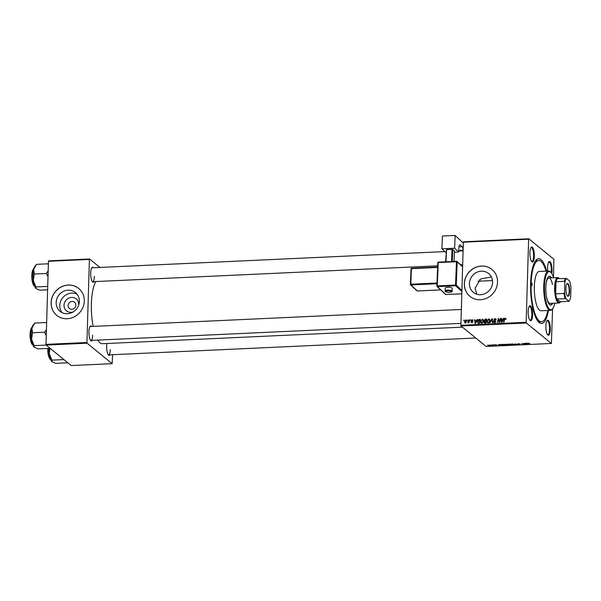 <?xml version="1.0" encoding="UTF-8"?>
<svg xmlns="http://www.w3.org/2000/svg" width="601" height="601" viewBox="0 0 601 601"><rect width="100%" height="100%" fill="white"/><g stroke="black" fill="none" stroke-linecap="round" stroke-linejoin="round"><path stroke-width="0.9" d="M73.074 311.987A7.685 7.114 129.2 0 1 64.014 305.218A7.685 7.114 129.2 0 1 71.579 297.427A7.685 7.114 129.2 0 1 78.708 304.542A7.685 7.114 129.2 0 1 78.663 305.15M68.086 305.548A4.049 3.749 -50.8 0 0 73.502 308.854A4.049 3.749 -50.8 0 0 74.524 302.235A4.049 3.749 -50.8 0 0 68.086 305.548M56.171 302.483A12.133 11.231 -50.8 0 0 60.092 311.341A12.133 11.231 -50.8 0 0 72.383 312.37A12.133 11.231 -50.8 0 0 79.362 301.417A12.133 11.231 -50.8 0 0 75.441 292.552A12.133 11.231 -50.8 0 0 63.158 291.523A12.133 11.231 -50.8 0 0 56.171 302.483M77.071 294.22A12.133 11.231 -50.8 0 0 59.762 305.413A12.133 11.231 -50.8 0 0 62.053 312.603M51.108 302.656A17.361 16.077 -50.8 0 0 56.712 315.337A17.361 16.077 -50.8 0 0 74.299 316.81A17.361 16.077 -50.8 0 0 84.298 301.131A17.361 16.077 -50.8 0 0 78.686 288.442A17.361 16.077 -50.8 0 0 61.099 286.97A17.361 16.077 -50.8 0 0 51.108 302.656M78.723 288.472A17.361 16.077 -50.8 0 0 61.144 287.038A17.361 16.077 -50.8 0 0 51.175 302.709A17.361 16.077 -50.8 0 0 56.749 315.367M476.743 294.19L475.09 288.119L480.695 278.939L491.385 276.926M492.595 282.402A12.133 11.231 129.2 0 1 485.608 293.363A12.133 11.231 129.2 0 1 473.325 292.334A12.133 11.231 129.2 0 1 469.404 283.469A12.133 11.231 129.2 0 1 476.383 272.516A12.133 11.231 129.2 0 1 488.673 273.545A12.133 11.231 129.2 0 1 492.595 282.402M464.333 283.649A17.361 16.077 -50.8 0 0 469.944 296.331A17.361 16.077 -50.8 0 0 487.531 297.803A17.361 16.077 -50.8 0 0 497.523 282.117A17.361 16.077 -50.8 0 0 491.911 269.436A17.361 16.077 -50.8 0 0 474.332 267.963A17.361 16.077 -50.8 0 0 464.333 283.649M491.949 269.466A17.361 16.077 -50.8 0 0 474.377 268.031A17.361 16.077 -50.8 0 0 464.4 283.702A17.361 16.077 -50.8 0 0 469.974 296.353M547.812 271.066A7.528 2.186 -92.6 0 1 547.624 267.197A7.528 2.186 -92.6 0 1 548.833 261.863A7.528 2.186 -92.6 0 1 551.079 263.471A7.528 2.186 -92.6 0 1 552.026 270.796A7.528 2.186 -92.6 0 1 551.763 273.508M551.147 272.666A6.942 2.021 87.4 0 0 551.305 270.683A6.942 2.021 87.4 0 0 548.953 262.081A6.942 2.021 87.4 0 0 548.6 262.216M550.283 329.521A7.528 2.186 -92.6 0 1 547.751 334.915A7.528 2.186 -92.6 0 1 545.881 325.922A7.528 2.186 -92.6 0 1 547.09 320.588A7.528 2.186 -92.6 0 1 549.337 322.196A7.528 2.186 -92.6 0 1 550.283 329.521M547.481 334.584A6.942 2.021 87.4 0 0 547.849 334.682A6.942 2.021 87.4 0 0 549.562 329.408A6.942 2.021 87.4 0 0 547.21 320.806A6.942 2.021 87.4 0 0 546.857 320.934M532.569 315.044A7.528 2.186 -92.6 0 1 530.037 320.438A7.528 2.186 -92.6 0 1 528.166 311.446A7.528 2.186 -92.6 0 1 529.376 306.119A7.528 2.186 -92.6 0 1 531.622 307.727A7.528 2.186 -92.6 0 1 532.569 315.044M529.766 320.115A6.942 2.021 87.4 0 0 530.135 320.213A6.942 2.021 87.4 0 0 531.847 314.932A6.942 2.021 87.4 0 0 529.496 306.337A6.942 2.021 87.4 0 0 529.143 306.465M534.312 256.327A7.528 2.186 -92.6 0 1 531.78 261.713A7.528 2.186 -92.6 0 1 529.909 252.728A7.528 2.186 -92.6 0 1 531.119 247.394A7.528 2.186 -92.6 0 1 533.365 249.002A7.528 2.186 -92.6 0 1 534.312 256.327M531.509 261.39A6.942 2.021 87.4 0 0 531.877 261.488A6.942 2.021 87.4 0 0 533.59 256.214A6.942 2.021 87.4 0 0 531.239 247.612A6.942 2.021 87.4 0 0 530.886 247.74M94.041 281.629A7.528 2.186 -92.6 0 1 92.546 281.922A7.528 2.186 -92.6 0 1 90.683 272.929A7.528 2.186 -92.6 0 1 91.893 267.595A7.528 2.186 -92.6 0 1 93.403 267.753M92.284 281.599A6.942 2.021 87.4 0 0 92.652 281.689A6.942 2.021 87.4 0 0 94.365 276.415M92.299 340.354A7.528 2.186 -92.6 0 1 90.804 340.639A7.528 2.186 -92.6 0 1 88.94 331.654A7.528 2.186 -92.6 0 1 90.15 326.32A7.528 2.186 -92.6 0 1 91.66 326.478M90.541 340.316A6.942 2.021 87.4 0 0 90.909 340.414A6.942 2.021 87.4 0 0 92.622 335.14M110.013 354.823A7.528 2.186 -92.6 0 1 108.518 355.116A7.528 2.186 -92.6 0 1 106.655 346.123A7.528 2.186 -92.6 0 1 106.903 343.494M108.255 354.793A6.942 2.021 87.4 0 0 108.623 354.89A6.942 2.021 87.4 0 0 110.336 349.609M548.48 310.439A32.409 9.421 -92.6 0 1 538.654 322.098A32.409 9.421 -92.6 0 1 530.615 283.371A32.409 9.421 -92.6 0 1 535.822 260.406A32.409 9.421 -92.6 0 1 546.67 271.119M537.857 321.182A30.674 8.917 87.4 0 0 539.848 321.843L541.509 321.768A30.674 8.917 87.4 0 0 547.834 310.462M95.92 281.538A32.409 9.421 87.4 0 0 91.39 303.58A32.409 9.421 87.4 0 0 93.155 326.403M493.834 344.801L494.322 344.921L493.834 344.801M491.115 344.921L491.603 345.049L491.115 344.921M504.825 344.448L504.817 344.876L505.817 344.23L507.657 344.591L507.65 345.042L504.675 344.651M500.543 344.493L500.979 344.471L500.363 345.522L499.874 345.545L498.154 344.598L500.543 344.493M508.085 344.268L510.377 344.035L510.91 345.034L509.363 345.087L508.025 344.365M515.342 343.81L517.634 344.726L515.703 343.937L514.832 344.854L515.342 343.81M529.736 343.359L528.489 343.502L528.865 344.208L528.069 343.494L529.736 343.359M528.069 343.329L528.677 343.179M523.854 343.419L524.778 344.396L524.357 344.418L522.246 343.644L522.712 344.493L522.299 344.508L521.773 343.517L524.32 344.26L523.854 343.419M463.356 242.203L463.536 241.782L528.812 238.777L528.632 239.198L463.356 242.203L460.884 325.291L526.16 322.286L526.318 322.992L461.042 325.99L486.104 346.469L551.38 343.464L552.582 308.756A19.097 5.552 87.4 0 0 554.776 303.197M526.318 322.992L551.38 343.464M527.039 343.269L527.475 343.254L526.867 344.298L526.371 344.328L524.658 343.381L527.039 343.269M520.165 344.35L519.399 344.658L517.897 344.411L519.767 344.373L517.604 343.99L520.068 343.922L517.994 343.967L520.226 344.441M518.58 343.644L517.994 343.967M519.272 344.546L519.797 344.418M511.263 344.148L511.256 344.576L512.255 343.937L514.095 344.298L514.088 344.749L511.113 344.35M496.824 344.899L495.262 344.929L496.832 345.207L496.231 345.447L494.871 344.951L496.824 344.899M495.667 344.704L495.262 344.929M496.832 345.207L496.231 345.35M494.878 344.831L495.57 344.704M501.685 344.598L501.677 345.042L502.203 344.441L503.938 344.335L504.472 345.335L501.527 344.809M490.589 345.229L489.868 345.74L488.568 345.485L489.289 344.997L490.716 345.432M492.67 344.854L493.466 345.56L492.211 345.605L492.67 344.854M492.474 345.5L492.82 344.846M487.396 345.094L487.884 345.214L487.396 345.094M528.812 238.777L553.882 259.256L553.513 277.467M470.29 319.815L470.591 320.363L470.177 320.378L470.29 319.815L470.636 320.1M467.578 319.942L467.878 320.483L467.465 320.506L467.578 319.942L467.924 320.22M482.287 319.214L483.054 319.454L483.572 320.851L482.986 322.617L481.822 323.263L481.055 323.015L480.537 321.573L482.287 319.214L483.332 319.8M476.999 319.507L477.434 319.484L475.519 323.496L475.03 323.518L474.61 319.612L475.113 320.664L476.488 320.596L476.999 319.507L477.307 319.755M484.541 323.015L484.136 320.401L485.285 319.123L486.833 319.056L486.066 323.015L484.308 322.895M484.909 321.43L484.136 320.401L484.812 320.911M491.798 318.823L492.309 318.8L492.79 322.707L492.384 322.722L491.971 319.379L489.988 322.835L491.798 318.823L492.369 319.296M505.922 318.988L505.471 319.416L505.118 318.62L504.562 319.386L504.021 322.189L503.608 322.204L504.171 319.304L505.156 318.162L505.899 318.71M505.854 319.356L505.118 318.62M500.31 318.432L500.716 318.417L499.934 322.376L499.514 322.391L498.507 319.108L497.868 322.467L497.455 322.489L498.229 318.53L498.657 318.507L499.671 321.79L500.31 318.432L500.656 318.718M528.632 239.198L526.16 322.286M503.503 318.29L503.938 318.267L502.023 322.279L501.527 322.301L501.114 318.395L501.617 319.447L502.992 319.379L503.503 318.29L503.811 318.538M495.367 320.859L495.652 321.58L494.533 322.677L493.804 322.467L493.444 321.505L494.563 322.211L495.247 321.625L493.691 319.837L494.939 318.628L495.75 318.846L496.103 319.905L494.901 319.093L494.097 319.785L495.307 320.806M496.103 319.8L494.901 319.093M494.187 320.123L495.9 321.295M493.842 321.535L495.006 322.572M494.428 320.904L493.977 320.641M488.726 318.913L489.492 319.161L490.003 320.551L489.424 322.316L488.26 322.962L487.494 322.722L486.968 321.272L488.726 318.913L489.77 319.507M472.521 320.258L472.048 319.679L472.979 320.656L472.018 320.04L471.477 320.506L472.589 321.798L471.725 322.654L470.831 321.828L471.755 322.294L472.153 321.655L471.071 320.551L472.048 319.679L472.694 319.86M472.574 320.731L472.018 320.04M471.552 320.746L472.589 321.798M471.725 322.654L470.831 321.828L471.612 322.361M471.237 321.76L472.093 322.572M472.566 321.993L471.364 321.152M478.171 323.323L477.359 321.805L478.629 319.522L480.402 319.349L479.628 323.308L477.803 323.143M466.218 320.558L465.767 319.972L466.692 321.069L465.362 322.947L464.453 321.798L465.767 319.972L466.338 320.145M465.362 322.947L464.806 322.775M469.126 319.867L469.531 319.852L468.975 322.729L468.682 322.151L467.743 322.729L469.126 319.867L469.479 320.153M467.916 322.279L468.397 322.594M463.852 320.108L464.257 320.093L463.747 320.679L463.852 320.108L464.205 320.393M479.681 279.645A23.732 6.896 -92.6 0 1 480.049 281.14M48.463 261.285L48.651 260.864L89.587 258.986L89.399 259.407L48.463 261.285L45.999 344.373L86.935 342.495L87.085 343.194L46.149 345.079L71.218 365.551L112.154 363.673L112.59 354.703M87.085 343.194L112.154 363.673M89.587 258.986L99.954 267.453M89.399 259.407L86.935 342.495M97.753 340.098A32.409 9.421 87.4 0 0 102.358 343.704L462.447 327.139M50.116 348.325L38.073 348.873L34.385 347.348L34.137 345.658L46.179 345.102L45.999 344.373M444.845 251.586L92.013 267.813A6.942 2.021 87.4 0 0 91.653 267.948M461.358 309.47L90.27 326.538A6.942 2.021 87.4 0 0 89.91 326.666M461.042 325.99L460.884 325.291M546.024 271.149A30.674 8.917 87.4 0 0 538.691 260.481L537.031 260.556A30.674 8.917 87.4 0 0 535.108 261.39M498.98 319.499L498.507 319.108M498.822 319.011L498.229 318.53M501.557 318.755L501.114 318.395M502.151 319.875L501.617 319.447M502.188 321.039L502.759 319.852L501.662 319.897L501.843 321.858L502.188 321.039L502.496 321.287M495.427 319.206L494.939 318.628M495.622 319.184L496.005 319.206M494.871 320.679L495.419 321.032L494.871 320.679M494.21 322.654L493.436 321.588M493.924 321.896L493.444 321.505M494.518 322.083L495.239 322.767M495.637 321.715L495.104 321.28M494.465 320.926L493.691 319.837M492.429 319.747L491.971 319.379M487.869 322.917L487.666 322.249M487.388 321.618L486.968 321.272M488.726 322.865L487.757 322.331L488.493 322.932M489.988 320.19L488.681 319.379L487.373 321.302L488.282 322.504L489.116 322.031L489.605 320.551L488.681 319.379M489.988 320.866L489.605 320.551M485.818 319.559L485.285 319.123M485.217 323.571L484.03 322.151M485.27 321.723L484.812 320.949M485.217 320.942L485.901 321.467M485.751 322.572L485.991 321.332L484.676 321.558L484.436 322.121L486.096 322.85M485.585 323.037L484.436 322.121M486.081 320.874L486.337 319.537L485.187 319.612L484.534 320.393L486.427 321.159M485.758 321.347L484.534 320.393M472.228 321.302L472.604 321.558L472.228 321.302M471.935 321.618L471.071 320.551M475.053 319.972L474.61 319.612M475.646 321.099L475.113 320.664M475.684 322.256L476.255 321.069L475.158 321.122L475.338 323.075L475.684 322.256L475.992 322.512M479.786 319.837L479.252 319.401M478.208 323.33L478.05 322.752M477.78 322.144L477.359 321.805M479.072 319.882L478.629 319.522M478.824 323.346L478.058 322.76L478.787 323.346M479.313 322.865L479.898 319.83L477.765 321.813L478.223 322.85L479.658 323.15M481.431 323.218L481.228 322.542M480.95 321.911L480.537 321.573M482.287 323.158L481.318 322.632L482.055 323.225M483.55 320.491L482.25 319.672L480.935 321.595L481.844 322.797L482.678 322.324L483.166 320.851L482.25 319.672M483.55 321.159L483.166 320.851M465.212 322.94L465.136 322.527M464.889 322.151L464.453 321.798M465.775 323.045L465.099 322.497L466.286 321.129L465.752 320.325L464.858 321.775L465.73 322.865M466.654 321.43L465.752 320.325M468.359 322.639L467.954 322.309M524.38 343.629L524.357 344.418M522.322 343.764L522.299 344.508M524.335 343.547L524.32 344.26M526.889 343.554L526.867 344.298M526.626 343.99L525.71 343.727L526.626 343.99M528.474 343.479L528.452 344.23M515.297 343.9L515.267 344.839M513.682 344.689L512.36 344.05L511.669 344.568L513.682 344.689L513.69 344.095M511.556 344.035L511.669 344.568M510.437 344.936L508.957 344.869L510.437 344.936L510.459 344.193M510.294 344.042L510.272 344.628M510.211 344.508L508.484 344.448L510.211 344.508L510.226 344.042M508.889 344.103L508.484 344.448M500.385 344.779L500.363 345.522M500.122 345.214L499.206 344.951L500.122 345.214M504.006 345.237L503.593 344.471L502.083 345.027L504.006 345.237L504.021 344.493M501.963 344.486L502.083 345.027M507.244 344.982L505.922 344.35L505.231 344.869L507.244 344.982L507.252 344.396M505.125 344.328L505.231 344.869M489.777 345.65L490.198 345.259L489.394 345.079L488.966 345.47L489.777 345.65L490.206 345.064M489.394 344.989L488.966 345.47M493.075 344.831L493.053 345.575M493 344.839L492.978 345.425M531.292 283.927A1.45 0.421 87.4 0 0 531.78 285.715A1.45 0.421 87.4 0 0 532.14 284.619A1.45 0.421 87.4 0 0 531.645 282.831A1.45 0.421 87.4 0 0 531.292 283.927M551.463 277.85A14.469 4.207 87.4 0 0 549.389 276.212A14.469 4.207 87.4 0 0 545.821 287.203A14.469 4.207 87.4 0 0 550.719 305.12A14.469 4.207 87.4 0 0 552.635 303.295M550.441 305.098A14.469 4.207 87.4 0 0 552.079 303.317M553.604 277.752A19.097 5.552 87.4 0 0 550.907 272.411A19.097 5.552 87.4 0 0 544.468 286.099A19.097 5.552 87.4 0 0 546.88 304.684A19.097 5.552 87.4 0 0 552.574 308.764L552.101 309.335A19.675 5.717 -92.6 0 1 550.403 310.349A19.675 5.717 -92.6 0 1 543.747 285.986A19.675 5.717 -92.6 0 1 548.6 271.036A19.675 5.717 -92.6 0 1 550.373 271.885L550.907 272.411M548.6 271.036L539.195 271.464A19.675 5.717 87.4 0 0 534.342 286.422A19.675 5.717 87.4 0 0 541.005 310.777L550.403 310.349M538.691 260.481A30.674 8.917 87.4 0 0 531.119 283.792A30.674 8.917 87.4 0 0 541.509 321.768M558.938 303.002A12.734 3.704 -92.6 0 1 557.983 302.634A12.734 3.704 -92.6 0 1 554.61 288.833A12.734 3.704 -92.6 0 1 557.766 277.564A12.734 3.704 -92.6 0 1 558.72 277.932A12.734 3.704 -92.6 0 1 558.915 278.113L559.366 278.563A12.155 3.531 87.4 0 0 559.253 278.466A12.155 3.531 87.4 0 0 557.375 278.654A12.155 3.531 87.4 0 0 556.038 281.696L555.677 293.836A12.155 3.531 87.4 0 0 556.774 298.862A12.155 3.531 87.4 0 0 558.554 302.048A12.155 3.531 87.4 0 0 560.44 301.86L560.034 302.348A12.734 3.704 -92.6 0 1 558.938 303.002L550.088 303.407A12.734 3.704 -92.6 0 1 546.437 296.421M545.918 285.265A12.734 3.704 -92.6 0 1 548.916 277.97A12.734 3.704 -92.6 0 1 552.469 284.468M550.914 277.88A14.469 4.207 87.4 0 0 549.111 276.257M36.113 264.853L34.918 266.288A11.652 3.388 -92.6 0 0 33.679 269.263A11.652 3.388 87.4 0 0 33.047 274.537A11.652 3.388 87.4 0 0 33.34 280.562L34.249 274.026L33.679 269.263L36.548 264.335L48.388 263.794M36.165 264.793L36.548 264.335M48.178 270.916L46.292 273.478L34.249 274.026M46.292 273.478L48.005 276.745M35.88 286.94L33.34 280.562A11.652 3.388 87.4 0 0 35.94 288.457A11.652 3.388 87.4 0 0 35.955 288.465L35.88 286.94L47.719 286.392M47.622 289.795L39.816 290.155L36.128 288.623M46.435 329.641L44.549 332.195L46.262 335.471M46.645 322.519L34.805 323.06L31.936 327.988A11.652 3.388 87.4 0 0 31.598 339.287L32.507 332.751L31.936 327.988A11.652 3.388 87.4 0 1 33.175 325.006L34.37 323.578M34.422 323.511L34.805 323.06M44.549 332.195L32.507 332.751M34.137 345.658L31.598 339.287A11.652 3.388 87.4 0 0 34.197 347.183A11.652 3.388 87.4 0 0 34.212 347.19L34.385 347.348M67.83 362.794L55.788 363.35L51.926 361.667A11.652 3.388 87.4 0 0 51.919 361.659L51.926 361.667A11.652 3.388 87.4 0 1 49.312 353.756L49.845 348.332M63.894 359.578L51.851 360.134L49.312 353.756A11.652 3.388 87.4 0 1 49.012 348.37M52.092 361.817L51.851 360.134M567.569 296.083A6.423 1.871 -92.6 0 1 567.472 295.993A6.423 1.871 -92.6 0 1 565.894 289.937A6.423 1.871 -92.6 0 1 566.908 283.762A6.423 1.871 -92.6 0 1 567.945 283.619A6.423 1.871 -92.6 0 1 569.635 291.387A6.423 1.871 -92.6 0 1 567.569 296.083M567.314 295.805A6.078 1.765 87.4 0 0 567.705 295.932A6.078 1.765 87.4 0 0 569.207 290.553A6.078 1.765 87.4 0 0 567.599 283.972A6.078 1.765 87.4 0 0 567.149 283.792A6.078 1.765 87.4 0 0 566.766 283.957M565.977 298.75L556.774 298.862L560.44 301.86L568.937 301.161A11.577 3.366 87.4 0 0 569.282 300.823A11.577 3.366 87.4 0 0 570.657 297.232L570.95 287.443A11.577 3.366 87.4 0 0 569.53 280.952L566.578 278.541A11.577 3.366 87.4 0 0 564.85 282.462L564.564 292.251A11.577 3.366 87.4 0 0 565.977 298.75L568.937 301.161M564.85 282.462L564.331 281.313L556.038 281.696A12.155 3.531 87.4 0 0 555.677 293.836L563.978 293.461L564.564 292.251M557.375 278.654L566.578 278.541M565.075 298.487A12.155 3.531 -92.6 0 1 563.978 293.461M564.331 281.313A12.155 3.531 -92.6 0 1 565.669 278.271M569.282 300.823L568.809 301.394A12.155 3.531 -92.6 0 1 568.734 301.477M447.73 287.301A3.471 0.954 -177.7 0 0 445.273 288.104L445.161 290.884A3.471 0.954 2.3 0 1 447.617 290.08A3.471 0.954 2.3 0 1 452.102 291.169L452.215 288.39A3.471 0.954 -177.7 0 0 447.73 287.301M454.619 248.236L441.9 248.822L442.419 236.035L455.145 235.449L454.619 248.236L458.668 252.037L454.401 252.232M446.01 252.615L441.9 248.822M454.025 261.397L454.446 251.068L452.763 249.483L452.275 261.48M445.634 261.788L446.505 249.61L446.01 261.766M451.546 261.51L452.035 249.355L446.505 249.61M452.035 249.355L452.763 249.483M458.946 246.846L462.214 246.695L460.358 244.953A4.628 1.345 -92.6 0 0 459.968 244.78A4.628 1.345 -92.6 0 0 458.826 248.138L458.668 252.037M463.326 243.12L455.145 235.449M462.214 246.695A2.892 0.841 -92.6 0 1 462.943 250.264L458.736 250.459M458.713 251.015L462.92 250.82L462.943 250.264M499.574 321.385L499.033 320.942M499.258 320.341L498.687 319.867M492.557 320.791L492.076 320.401M472.544 321.505L471.928 321.002M479.26 323.323L478.727 322.895M524.177 343.404L524.162 344.027M33.776 268.872A8.684 2.524 87.4 0 0 32.041 275.333A8.684 2.524 87.4 0 0 34.557 285.986M31.808 275.386A8.331 2.427 -92.6 0 1 33.288 269.376M34.032 285.535A8.331 2.427 -92.6 0 1 31.808 275.431M32.033 327.598A8.684 2.524 87.4 0 0 30.298 334.058A8.684 2.524 87.4 0 0 32.815 344.711M32.289 344.253A8.331 2.427 -92.6 0 1 30.065 334.156A8.331 2.427 -92.6 0 1 31.545 328.101M48.012 348.415A8.684 2.524 87.4 0 0 48.012 348.527A8.684 2.524 87.4 0 0 50.529 359.18M50.003 358.729A8.331 2.427 -92.6 0 1 47.779 348.625L47.772 348.43A8.331 2.427 -92.6 0 0 47.779 348.58M447.768 290.794A2.892 0.796 -177.7 0 0 445.844 291.71A2.892 0.796 -177.7 0 0 449.45 292.379A2.892 0.796 -177.7 0 0 451.374 291.455A2.892 0.796 -177.7 0 0 447.768 290.794M436.897 285.986L437.821 262.675L438.227 262.539L437.28 285.896L455.535 285.062L456.482 261.698L438.227 262.539L438.369 262.119A0.578 0.578 0 0 0 437.821 262.675L436.867 286.031L437.28 285.896L437.423 286.609L445.859 294.52L461.823 293.784M460.358 244.953L459.585 244.99M462.62 266.904L457.203 261.833L456.257 285.19L461.921 290.501M461.891 291.59L455.678 285.775L437.423 286.609A0.578 0.533 -46.8 0 1 437.055 286.482L445.484 294.385A0.578 0.578 0 0 0 445.904 294.543L445.957 294.513M462.627 266.664L457.045 261.435A0.578 0.578 0 0 0 456.625 261.277L456.482 261.698L457.203 261.833A0.578 0.533 133.2 0 0 456.677 261.3L438.369 262.119L456.58 261.307M437.626 267.445L411.422 268.655L410.791 284.228L436.995 283.018M410.408 284.311L411.016 268.79L411.565 268.234L437.641 267.054M436.965 283.74L410.934 284.942L417.342 290.952L440.676 289.877M437.641 267.032L411.565 268.234A0.578 0.578 0 0 0 411.016 268.79L410.378 284.363A0.578 0.578 0 0 0 410.566 284.806A0.578 0.533 -46.8 0 0 410.934 284.942L410.791 284.228L410.408 284.408A0.578 0.533 -46.8 0 0 410.566 284.806L416.974 290.816A0.578 0.533 -46.8 0 0 417.342 290.952L417.44 290.944M411.512 268.271A0.578 0.533 -46.8 0 0 411.054 268.737M461.823 293.806L445.859 294.52A0.578 0.533 133.2 0 1 445.484 294.385M436.897 286.084A0.578 0.533 -46.8 0 0 437.055 286.482A0.578 0.578 0 0 1 436.867 286.031L436.897 286.084M455.678 285.775A0.578 0.533 -46.8 0 0 456.257 285.19L455.535 285.062L455.678 285.775M438.317 262.156A0.578 0.533 -46.8 0 0 437.859 262.622M505.373 318.695L506.057 319.251M495.494 319.251L496.171 319.807M494.277 320.205L494.954 320.761M494.067 322.068L494.743 322.624M484.586 322.519L485.262 323.075M484.684 320.806L485.36 321.362M472.378 320.145L473.055 320.694M471.62 320.814L472.296 321.37M471.409 322.196L472.085 322.752M472.078 321.565L472.754 322.113M466.053 320.423L466.729 320.979M467.939 322.294L468.615 322.85M492.85 345.297L492.865 344.846M34.182 268.737C33.108 268.271 32.311 270.495 31.793 275.408C32.244 282.808 33.303 286.369 34.978 286.084M462.687 264.673L460.599 264.763M437.693 265.822L92.652 281.689M90.909 340.414L460.944 323.391M33.235 344.809C31.56 345.094 30.501 341.533 30.05 334.133C30.779 328.785 31.575 326.561 32.439 327.462M475.737 338.002L108.623 354.89M50.95 359.278C49.274 359.563 48.215 356.002 47.764 348.603M557.766 277.564L548.916 277.97M492.504 280.562L477.945 281.238M445.161 290.884C444.748 291.703 446.197 292.206 449.503 292.394C451.674 292.071 452.538 291.665 452.102 291.169M416.974 290.816A0.578 0.578 0 0 0 417.394 290.967L440.698 289.9"/></g></svg>
